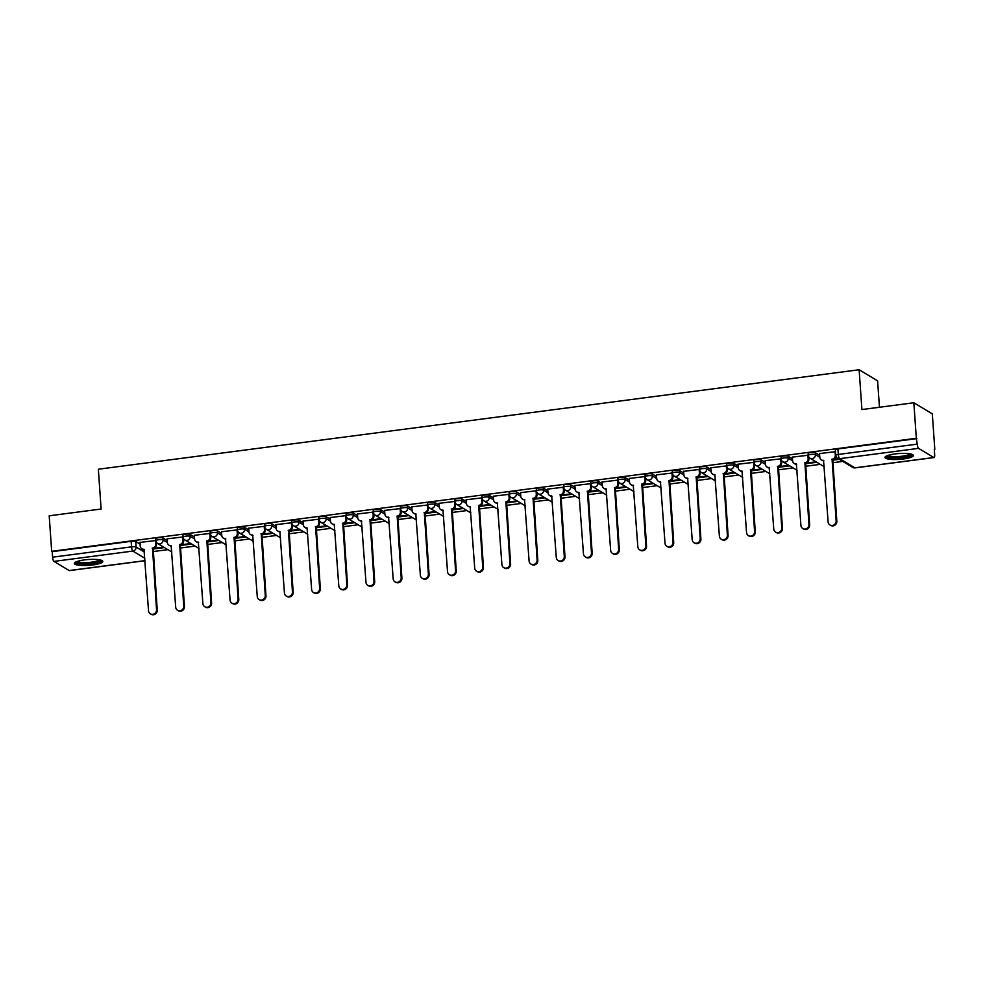 <?xml version="1.0" encoding="UTF-8"?>
<svg xmlns="http://www.w3.org/2000/svg" width="984" height="984" viewBox="0 0 984 984"><rect width="100%" height="100%" fill="white"/><g stroke="black" fill="none" stroke-linecap="round" stroke-linejoin="round"><path stroke-width="1.48" d="M167.268 540.585L162.901 537.965A3.653 0.75 176 0 0 158.338 537.768A3.653 0.75 176 0 0 155.767 538.678L155.915 540.634A3.653 0.75 -4 0 1 158.486 539.736A3.653 0.75 -4 0 1 163.037 539.933L167.403 542.553A3.653 3.432 -59 0 0 171.142 545.653L175.706 607.189A4.207 3.948 -59 0 0 181.769 610.105A4.207 3.948 -59 0 0 183.725 606.144L179.678 544.533A3.653 3.432 -59 0 0 182.913 540.511L183.614 540.929A3.653 3.432 121 0 1 180.38 544.952L184.426 606.562A4.207 3.948 121 0 1 178.252 610.695L177.55 610.277M194.451 537.03L190.084 534.41A3.653 0.75 176 0 0 185.521 534.214A3.653 0.75 176 0 0 182.95 535.124L183.098 537.079A3.653 0.75 -4 0 1 185.668 536.182A3.653 0.75 -4 0 1 190.22 536.378L194.586 538.998A3.653 3.432 -59 0 0 198.325 542.098L202.888 603.635A4.207 3.948 -59 0 0 208.952 606.55A4.207 3.948 -59 0 0 210.908 602.589L206.861 540.979A3.653 3.432 -59 0 0 210.096 536.957L210.797 537.375A3.653 3.432 121 0 1 207.562 541.397L211.609 603.007A4.207 3.948 121 0 1 205.435 607.14L204.733 606.722M221.634 533.476L217.267 530.856A3.653 0.75 176 0 0 212.704 530.671A3.653 0.75 176 0 0 210.133 531.569L210.281 533.525A3.653 0.75 -4 0 1 212.852 532.627A3.653 0.75 -4 0 1 217.415 532.824L221.769 535.444A3.653 3.432 -59 0 0 225.508 538.543L230.072 600.08A4.207 3.948 -59 0 0 236.135 602.995A4.207 3.948 -59 0 0 238.091 599.035L234.044 537.424A3.653 3.432 -59 0 0 237.279 533.402L237.98 533.82A3.653 3.432 121 0 1 234.745 537.842L238.792 599.453A4.207 3.948 121 0 1 232.618 603.586L231.917 603.167M248.817 529.921L244.45 527.301A3.653 0.75 176 0 0 239.887 527.116A3.653 0.75 176 0 0 237.328 528.014L237.464 529.982A3.653 0.75 -4 0 1 240.035 529.072A3.653 0.75 -4 0 1 244.598 529.269L248.952 531.889M276 526.366L271.633 523.746A3.653 0.75 176 0 0 267.082 523.562A3.653 0.75 176 0 0 264.512 524.46L264.647 526.428A3.653 0.75 -4 0 1 267.217 525.518A3.653 0.75 -4 0 1 271.781 525.714L276.135 528.334A3.653 3.432 -59 0 0 279.874 531.434L284.438 592.983A4.207 3.948 -59 0 0 290.501 595.886A4.207 3.948 -59 0 0 292.457 591.925L288.41 530.314A3.653 3.432 -59 0 0 291.645 526.292L292.346 526.711A3.653 3.432 121 0 1 289.112 530.745L293.158 592.343A4.207 3.948 121 0 1 286.984 596.476L286.282 596.058M303.183 522.812L298.816 520.192A3.653 0.75 176 0 0 294.265 520.007A3.653 0.75 176 0 0 291.695 520.905L291.83 522.873A3.653 0.75 -4 0 1 294.4 521.963A3.653 0.75 -4 0 1 298.964 522.16L303.318 524.779A3.653 3.432 -59 0 0 307.057 527.879L311.62 589.428A4.207 3.948 -59 0 0 317.684 592.331A4.207 3.948 -59 0 0 319.64 588.37L315.593 526.76A3.653 3.432 -59 0 0 318.828 522.738L319.529 523.156A3.653 3.432 121 0 1 316.294 527.19L320.341 588.801A4.207 3.948 121 0 1 314.167 592.922L313.465 592.503M330.366 519.257L325.999 516.637A3.653 0.75 176 0 0 321.448 516.452A3.653 0.75 176 0 0 318.877 517.35L319.013 519.318A3.653 0.75 -4 0 1 321.583 518.408A3.653 0.75 -4 0 1 326.147 518.605L330.501 521.225A3.653 3.432 -59 0 0 334.24 524.324L338.803 585.874A4.207 3.948 -59 0 0 344.867 588.776A4.207 3.948 -59 0 0 346.823 584.816L342.776 523.217A3.653 3.432 -59 0 0 346.011 519.183L346.712 519.601A3.653 3.432 121 0 1 343.478 523.636L347.524 585.246A4.207 3.948 121 0 1 341.35 589.367L340.648 588.949M357.549 515.702L353.194 513.082A3.653 0.75 176 0 0 348.631 512.898A3.653 0.75 176 0 0 346.061 513.796L346.196 515.764A3.653 0.75 -4 0 1 348.767 514.853A3.653 0.75 -4 0 1 353.33 515.05L357.684 517.67A3.653 3.432 -59 0 0 361.423 520.77L365.987 582.319A4.207 3.948 -59 0 0 372.05 585.222A4.207 3.948 -59 0 0 374.006 581.273L369.959 519.663A3.653 3.432 -59 0 0 373.194 515.628L373.895 516.059A3.653 3.432 121 0 1 370.661 520.081L374.707 581.692A4.207 3.948 121 0 1 368.533 585.812L367.832 585.394M384.732 512.16L380.377 509.527A3.653 0.75 176 0 0 375.814 509.343A3.653 0.75 176 0 0 373.243 510.241L373.379 512.209A3.653 0.75 -4 0 1 375.949 511.311A3.653 0.75 -4 0 1 380.513 511.495L384.867 514.115M411.915 508.605L407.561 505.985A3.653 0.75 176 0 0 402.997 505.788A3.653 0.75 176 0 0 400.427 506.686L400.562 508.654A3.653 0.75 -4 0 1 403.132 507.756A3.653 0.75 -4 0 1 407.696 507.941L412.05 510.561A3.653 3.432 -59 0 0 415.789 513.66L420.353 575.209A4.207 3.948 -59 0 0 426.416 578.112A4.207 3.948 -59 0 0 428.372 574.164L424.325 512.553A3.653 3.432 -59 0 0 427.56 508.519L428.261 508.949A3.653 3.432 121 0 1 425.026 512.971L429.073 574.582A4.207 3.948 121 0 1 422.899 578.703L422.197 578.284M439.098 505.05L434.743 502.43A3.653 0.75 176 0 0 430.18 502.234A3.653 0.75 176 0 0 427.609 503.132L427.745 505.099A3.653 0.75 -4 0 1 430.316 504.202A3.653 0.75 -4 0 1 434.879 504.386L439.245 507.006A3.653 3.432 -59 0 0 442.972 510.118L447.536 571.655A4.207 3.948 -59 0 0 453.599 574.558A4.207 3.948 -59 0 0 455.555 570.609L451.508 508.999A3.653 3.432 -59 0 0 454.743 504.976L455.444 505.395A3.653 3.432 121 0 1 452.209 509.417L456.256 571.028A4.207 3.948 121 0 1 450.082 575.16L449.381 574.73M466.281 501.496L461.927 498.876A3.653 0.75 176 0 0 457.363 498.679A3.653 0.75 176 0 0 454.793 499.577L454.928 501.545A3.653 0.75 -4 0 1 457.498 500.647A3.653 0.75 -4 0 1 462.062 500.831L466.428 503.451A3.653 3.432 -59 0 0 470.155 506.563L474.719 568.1A4.207 3.948 -59 0 0 480.782 571.015A4.207 3.948 -59 0 0 482.738 567.055L478.691 505.444A3.653 3.432 -59 0 0 481.926 501.422L482.627 501.84A3.653 3.432 121 0 1 479.392 505.862L483.439 567.473A4.207 3.948 121 0 1 477.265 571.606L476.563 571.175M493.464 497.941L489.109 495.321A3.653 0.75 176 0 0 484.546 495.124A3.653 0.75 176 0 0 481.976 496.034L482.111 497.99A3.653 0.75 -4 0 1 484.682 497.092A3.653 0.75 -4 0 1 489.245 497.277L493.611 499.897A3.653 3.432 -59 0 0 497.338 503.008L501.901 564.545A4.207 3.948 -59 0 0 507.965 567.461A4.207 3.948 -59 0 0 509.921 563.5L505.874 501.889A3.653 3.432 -59 0 0 509.109 497.867L509.81 498.285A3.653 3.432 121 0 1 506.576 502.307L510.622 563.918A4.207 3.948 121 0 1 504.448 568.051L503.747 567.62M520.647 494.386L516.293 491.766A3.653 0.75 176 0 0 511.729 491.569A3.653 0.75 176 0 0 509.159 492.48L509.294 494.435A3.653 0.75 -4 0 1 511.864 493.537A3.653 0.75 -4 0 1 516.428 493.722L520.794 496.342A3.653 3.432 -59 0 0 524.521 499.454L529.097 560.991A4.207 3.948 -59 0 0 535.148 563.906A4.207 3.948 -59 0 0 537.104 559.945L533.057 498.334A3.653 3.432 -59 0 0 536.292 494.312L536.993 494.731A3.653 3.432 121 0 1 533.759 498.753L537.805 560.363A4.207 3.948 121 0 1 531.631 564.496L530.929 564.078M547.842 490.832L543.476 488.212A3.653 0.75 176 0 0 538.912 488.015A3.653 0.75 176 0 0 536.341 488.925L536.477 490.881A3.653 0.75 -4 0 1 539.048 489.983A3.653 0.75 -4 0 1 543.611 490.167L547.977 492.799A3.653 3.432 -59 0 0 551.704 495.899L556.28 557.436A4.207 3.948 -59 0 0 562.331 560.351A4.207 3.948 -59 0 0 564.287 556.39L560.24 494.78A3.653 3.432 -59 0 0 563.475 490.758L564.176 491.176A3.653 3.432 121 0 1 560.942 495.198L564.988 556.809A4.207 3.948 121 0 1 558.814 560.942L558.112 560.523M575.025 487.277L570.659 484.657A3.653 0.75 176 0 0 566.095 484.46A3.653 0.75 176 0 0 563.524 485.37L563.66 487.326A3.653 0.75 -4 0 1 566.231 486.428A3.653 0.75 -4 0 1 570.794 486.625L575.16 489.245A3.653 3.432 -59 0 0 578.887 492.344L583.463 553.881A4.207 3.948 -59 0 0 589.514 556.796A4.207 3.948 -59 0 0 591.47 552.836L587.423 491.225A3.653 3.432 -59 0 0 590.671 487.203L591.359 487.621A3.653 3.432 121 0 1 588.125 491.643L592.171 553.254A4.207 3.948 121 0 1 585.997 557.387L585.296 556.969M602.208 483.722L597.841 481.102A3.653 0.75 176 0 0 593.278 480.905A3.653 0.75 176 0 0 590.707 481.816L590.843 483.771A3.653 0.75 -4 0 1 593.413 482.873A3.653 0.75 -4 0 1 597.977 483.07L602.343 485.69A3.653 3.432 -59 0 0 606.07 488.79L610.646 550.327A4.207 3.948 -59 0 0 616.697 553.242A4.207 3.948 -59 0 0 618.653 549.281L614.619 487.67A3.653 3.432 -59 0 0 617.854 483.648L618.542 484.067A3.653 3.432 121 0 1 615.308 488.089L619.354 549.699A4.207 3.948 121 0 1 613.18 553.832L612.478 553.414M629.391 480.167L625.024 477.548A3.653 0.75 176 0 0 620.461 477.351A3.653 0.75 176 0 0 617.89 478.261L618.026 480.217A3.653 0.75 -4 0 1 620.596 479.319A3.653 0.75 -4 0 1 625.16 479.516L629.526 482.135M656.574 476.613L652.207 473.993A3.653 0.75 176 0 0 647.644 473.808A3.653 0.75 176 0 0 645.074 474.706L645.209 476.674A3.653 0.75 -4 0 1 647.779 475.764A3.653 0.75 -4 0 1 652.343 475.961L656.709 478.581A3.653 3.432 -59 0 0 660.436 481.68L665.012 543.217A4.207 3.948 -59 0 0 671.076 546.132A4.207 3.948 -59 0 0 673.019 542.172L668.985 480.561A3.653 3.432 -59 0 0 672.22 476.539L672.921 476.957A3.653 3.432 121 0 1 669.686 480.979L673.72 542.59A4.207 3.948 121 0 1 667.546 546.723L666.857 546.304M683.757 473.058L679.39 470.438A3.653 0.75 176 0 0 674.827 470.254A3.653 0.75 176 0 0 672.256 471.151L672.392 473.119A3.653 0.75 -4 0 1 674.962 472.209A3.653 0.75 -4 0 1 679.526 472.406L683.892 475.026A3.653 3.432 -59 0 0 687.619 478.126L692.195 539.663A4.207 3.948 -59 0 0 698.259 542.578A4.207 3.948 -59 0 0 700.202 538.617L696.168 477.006A3.653 3.432 -59 0 0 699.403 472.984L700.104 473.402A3.653 3.432 121 0 1 696.869 477.437L700.903 539.035A4.207 3.948 121 0 1 694.729 543.168L694.04 542.75M710.94 469.503L706.574 466.883A3.653 0.75 176 0 0 702.01 466.699A3.653 0.75 176 0 0 699.439 467.597L699.575 469.565A3.653 0.75 -4 0 1 702.145 468.655A3.653 0.75 -4 0 1 706.709 468.851L711.075 471.471A3.653 3.432 -59 0 0 714.802 474.571L719.378 536.12A4.207 3.948 -59 0 0 725.442 539.023A4.207 3.948 -59 0 0 727.385 535.062L723.351 473.452A3.653 3.432 -59 0 0 726.586 469.429L727.287 469.848A3.653 3.432 121 0 1 724.052 473.882L728.086 535.493A4.207 3.948 121 0 1 721.924 539.613L721.223 539.195M738.123 465.949L733.756 463.329A3.653 0.75 176 0 0 729.193 463.144A3.653 0.75 176 0 0 726.622 464.042L726.758 466.01A3.653 0.75 -4 0 1 729.329 465.1A3.653 0.75 -4 0 1 733.892 465.297L738.258 467.917A3.653 3.432 -59 0 0 741.997 471.016L746.561 532.565A4.207 3.948 -59 0 0 752.625 535.468A4.207 3.948 -59 0 0 754.58 531.508L750.534 469.897A3.653 3.432 -59 0 0 753.769 465.875L754.47 466.293A3.653 3.432 121 0 1 751.235 470.327L755.269 531.938A4.207 3.948 121 0 1 749.107 536.059L748.406 535.64M765.306 462.394L760.939 459.774A3.653 0.75 176 0 0 756.376 459.589A3.653 0.75 176 0 0 753.806 460.487L753.941 462.455A3.653 0.75 -4 0 1 756.511 461.545A3.653 0.75 -4 0 1 761.075 461.742L765.441 464.362M792.489 458.839L788.122 456.219A3.653 0.75 176 0 0 783.559 456.035A3.653 0.75 176 0 0 780.989 456.933L781.124 458.901A3.653 0.75 -4 0 1 783.694 457.99A3.653 0.75 -4 0 1 788.258 458.187L792.624 460.807A3.653 3.432 -59 0 0 796.364 463.907L800.927 525.456A4.207 3.948 -59 0 0 806.991 528.359A4.207 3.948 -59 0 0 808.946 524.411L804.9 462.8A3.653 3.432 -59 0 0 808.135 458.765L808.836 459.196A3.653 3.432 121 0 1 805.601 463.218L809.648 524.829A4.207 3.948 121 0 1 803.473 528.949L802.772 528.531M819.672 455.297L815.306 452.677A3.653 0.75 176 0 0 810.742 452.48A3.653 0.75 176 0 0 808.171 453.378L808.307 455.346A3.653 0.75 -4 0 1 810.877 454.448A3.653 0.75 -4 0 1 815.441 454.633L819.807 457.252A3.653 3.432 -59 0 0 823.546 460.352L828.11 521.901A4.207 3.948 -59 0 0 834.174 524.804A4.207 3.948 -59 0 0 836.129 520.856L832.083 459.245A3.653 3.432 -59 0 0 835.318 455.211L835.76 455.481M903.386 458.987A14.256 2.927 176 0 0 913.41 455.469A14.256 2.927 176 0 0 894.985 453.944A14.256 2.927 176 0 0 884.96 457.462A14.256 2.927 176 0 0 903.386 458.987M92.767 564.964A14.256 2.927 176 0 0 102.791 561.446A14.256 2.927 176 0 0 84.366 559.921A14.256 2.927 176 0 0 74.341 563.438A14.256 2.927 176 0 0 92.767 564.964M153.147 551.569L167.87 549.65M180.33 548.014L195.053 546.095M207.513 544.459L222.236 542.541M234.696 540.905L249.419 538.986M261.879 537.35L276.602 535.431M289.062 533.795L303.785 531.877M316.245 530.241L330.968 528.322M343.428 526.698L358.164 524.767M370.611 523.144L385.347 521.212M397.794 519.589L412.53 517.658M424.977 516.034L439.713 514.103M452.16 512.479L466.896 510.548M479.343 508.925L494.079 506.994M506.526 505.37L521.262 503.439M533.709 501.815L548.445 499.884M560.892 498.261L575.628 496.33M588.075 494.706L602.811 492.787M615.258 491.151L629.994 489.233M642.441 487.597L657.177 485.678M669.624 484.042L684.36 482.123M696.807 480.487L711.543 478.568M724.003 476.933L738.726 475.014M751.186 473.378L765.909 471.459M778.369 469.835L793.092 467.904M805.552 466.281L820.275 464.35M832.735 462.726L842.784 461.41M934.283 449.442L934.652 454.583A3.653 1.009 82.6 0 1 934.05 457.56A3.653 1.009 82.6 0 1 933.816 457.511L918.576 448.36L839.647 458.679L854.887 467.831L933.816 457.511M879.45 407.265L877.605 380.845L859.13 369.75L861.91 409.553L913.841 402.763L916.325 438.286L51.685 551.323L49.2 515.801L101.131 509.023L98.338 469.22L859.13 369.75M913.841 402.763L932.315 413.858L934.8 449.381M69.606 570.499A3.653 1.009 -97.4 0 1 69.397 570.609A3.653 1.009 -97.4 0 1 69.175 570.548L53.935 561.397A3.653 1.009 -97.4 0 1 52.607 557.178L52.226 551.643L131.155 541.323A3.653 0.75 -4 0 1 135.718 541.52L140.085 544.14M835.908 455.555A3.653 0.75 -4 0 1 835.748 455.358A3.653 0.75 -4 0 1 838.319 454.46L917.248 444.141L916.325 438.286M917.248 444.141A3.653 1.009 82.6 0 0 918.576 448.36M835.49 451.668L819.549 453.562M808.307 455.223L792.366 457.117M781.124 458.778L765.183 460.672M753.941 462.332L738 464.227M726.758 465.875L710.817 467.781M699.575 469.429L683.634 471.336M672.392 472.984L656.451 474.891M645.209 476.539L629.268 478.445M618.014 480.094L602.085 481.988M590.831 483.648L574.902 485.543M563.648 487.203L547.719 489.097M536.464 490.758L520.536 492.652M509.281 494.312L493.353 496.207M482.099 497.867L466.17 499.761M454.916 501.422L438.987 503.316M427.733 504.976L411.792 506.871M400.549 508.531L384.609 510.425M373.367 512.086L357.426 513.98M346.183 515.641L330.243 517.535M319.001 519.183L303.06 521.089M291.817 522.738L275.877 524.644M264.635 526.292L248.694 528.199M237.452 529.847L221.511 531.754M210.268 533.402L194.328 535.296M183.085 536.957L167.145 538.851M155.903 540.511L139.962 542.405M152.975 549.072L164.426 547.571M180.158 545.517L191.609 544.017M207.341 541.963L218.792 540.462M234.524 538.408L245.975 536.907M261.707 534.853L273.158 533.353M288.89 531.298L300.341 529.81M316.073 527.744L327.524 526.255M343.256 524.189L354.707 522.701M370.439 520.634L381.89 519.146M397.622 517.092L409.073 515.591M424.805 513.537L436.256 512.037M451.988 509.983L463.439 508.482M479.171 506.428L490.622 504.927M506.354 502.873L517.818 501.373M533.537 499.318L545.001 497.818M560.72 495.764L572.184 494.263M587.903 492.209L599.367 490.708M615.086 488.654L626.55 487.154M642.269 485.1L653.733 483.599M669.452 481.545L680.916 480.044M696.635 477.99L708.099 476.49M723.818 474.436L735.282 472.947M751.001 470.881L762.465 469.393M778.184 467.326L789.648 465.838M805.367 463.784L816.831 462.283M832.55 460.229L839.34 459.331M838.528 458.851L833.399 459.528M916.867 438.606L837.925 448.925A3.653 0.75 176 0 0 835.354 449.823L835.748 455.358A3.653 3.653 0 0 0 837.507 458.237L852.747 467.4A3.653 3.653 0 0 0 855.108 467.88A3.653 1.009 82.6 0 0 855.305 467.769M816.019 461.791L806.216 463.083M788.836 465.346L779.033 466.625M761.653 468.901L751.85 470.18M734.47 472.455L724.667 473.734M707.287 476.01L697.484 477.289M680.104 479.565L670.301 480.844M652.921 483.119L643.118 484.399M625.738 486.674L615.935 487.953M598.555 490.229L588.752 491.508M571.372 493.784L561.569 495.063M544.189 497.338L534.386 498.617M517.006 500.893L507.203 502.172M489.823 504.448L480.02 505.727M462.64 507.99L452.824 509.281M435.457 511.545L425.642 512.836M408.274 515.099L398.458 516.391M381.091 518.654L371.276 519.933M353.908 522.209L344.092 523.488M326.725 525.764L316.909 527.043M299.542 529.318L289.726 530.597M272.347 532.873L262.543 534.152M245.164 536.428L235.361 537.707M217.981 539.982L208.178 541.261M190.798 543.537L180.995 544.816M163.615 547.092L153.811 548.371M835.982 456.428A3.653 3.432 121 0 1 832.784 459.663L836.831 521.274A4.207 3.948 121 0 1 830.656 525.394L829.955 524.976M823.842 460.807A3.653 3.432 121 0 1 822.107 460.34L821.406 459.922M819.537 453.452L819.807 457.24M835.047 451.435L835.318 455.211M831.824 459.27L832.513 459.7M808.651 456.65L808.836 459.196M796.659 464.362A3.653 3.432 121 0 1 794.924 463.894L794.223 463.476M792.354 457.007L792.624 460.795M807.864 454.977L808.135 458.765M804.641 462.824L805.33 463.255M765.171 460.561L765.441 464.35A3.653 3.432 -59 0 0 769.181 467.462L773.744 529.011A4.207 3.948 -59 0 0 779.808 531.913A4.207 3.948 -59 0 0 781.763 527.953L777.717 466.354A3.653 3.432 -59 0 0 780.952 462.32L781.653 462.738A3.653 3.432 121 0 1 778.418 466.773L782.452 528.383A4.207 3.948 121 0 1 776.29 532.504L775.589 532.086M781.468 460.204L781.653 462.738M769.476 467.917A3.653 3.432 121 0 1 767.741 467.449L767.04 467.031M780.681 458.532L780.952 462.32M777.446 466.379L778.147 466.81M911.393 454.141A12.337 2.534 -4 0 1 911.098 454.793A12.337 2.534 -4 0 1 897.716 457.646A12.337 2.534 -4 0 1 886.781 455.863M887.925 455.42A11.427 2.349 176 0 0 899.069 456.49A11.427 2.349 176 0 0 910.139 453.919A11.427 2.349 176 0 0 910.2 453.87M885.391 456.674A14.17 2.915 176 0 0 899.265 457.941A14.17 2.915 176 0 0 912.869 454.756A14.17 2.915 176 0 0 912.881 454.756M100.774 560.117A12.337 2.534 -4 0 1 100.466 560.769A12.337 2.534 -4 0 1 87.096 563.635A12.337 2.534 -4 0 1 76.149 561.839M77.305 561.409A11.427 2.349 176 0 0 88.437 562.467A11.427 2.349 176 0 0 99.519 559.896A11.427 2.349 176 0 0 99.569 559.847M102.25 560.745A14.17 2.915 176 0 0 102.262 560.732A14.17 2.915 176 0 1 88.646 563.918A14.17 2.915 176 0 1 74.772 562.651M754.285 463.759L754.47 466.293M742.293 471.471A3.653 3.432 121 0 1 740.558 471.004L739.857 470.586M737.988 464.116L738.258 467.904M753.498 462.086L753.769 465.875M750.263 469.934L750.964 470.352M727.102 467.314L727.287 469.848M715.097 475.026A3.653 3.432 121 0 1 713.375 474.559L712.674 474.14M710.805 467.671L711.075 471.459M726.315 465.641L726.586 469.429M723.08 473.488L723.781 473.907M699.919 470.869L700.104 473.402M687.914 478.581A3.653 3.432 121 0 1 686.192 478.113L685.491 477.695M683.622 471.225L683.892 475.014M699.132 469.196L699.403 472.984M695.897 477.043L696.598 477.461M672.736 474.423L672.921 476.957M660.731 482.135A3.653 3.432 121 0 1 659.009 481.668L658.308 481.25M656.439 474.78L656.709 478.568M671.949 472.751L672.22 476.539M668.714 480.598L669.415 481.016M629.256 478.335L629.526 482.123A3.653 3.432 -59 0 0 633.253 485.235L637.829 546.772A4.207 3.948 -59 0 0 643.893 549.687A4.207 3.948 -59 0 0 645.836 545.726L641.802 484.116A3.653 3.432 -59 0 0 645.037 480.094L645.738 480.512A3.653 3.432 121 0 1 642.49 484.534L646.537 546.145A4.207 3.948 121 0 1 640.363 550.277L639.661 549.859M645.553 477.978L645.738 480.512M633.548 485.69A3.653 3.432 121 0 1 631.826 485.223L631.125 484.804M644.766 476.305L645.037 480.094M641.531 484.153L642.232 484.571M618.37 481.533L618.542 484.067M606.365 489.233A3.653 3.432 121 0 1 604.643 488.777L603.942 488.359M602.073 481.889L602.343 485.678M617.583 479.86L617.854 483.648M614.348 487.707L615.049 488.126M591.187 485.087L591.359 487.621M579.182 492.787A3.653 3.432 121 0 1 577.46 492.332L576.759 491.902M574.89 485.444L575.16 489.233M590.4 483.415L590.671 487.203M587.165 491.262L587.866 491.68M564.004 488.642L564.176 491.176M551.999 496.342A3.653 3.432 121 0 1 550.277 495.887L549.576 495.456M547.707 488.999L547.977 492.787M563.217 486.969L563.475 490.758M559.982 494.817L560.683 495.235M536.821 492.197L536.993 494.731M524.816 499.897A3.653 3.432 121 0 1 523.094 499.442L522.393 499.011M520.524 492.553L520.794 496.342M536.034 490.524L536.292 494.312M532.799 498.371L533.5 498.79M509.638 495.752L509.81 498.285M497.633 503.451A3.653 3.432 121 0 1 495.911 502.984L495.21 502.566M493.341 496.108L493.611 499.884M508.851 494.079L509.109 497.867M505.616 501.926L506.317 502.344M482.455 499.306L482.627 501.84M470.45 507.006A3.653 3.432 121 0 1 468.728 506.539L468.027 506.12M466.158 499.663L466.428 503.439M481.668 497.633L481.926 501.422M478.433 505.481L479.134 505.899M455.272 502.849L455.444 505.395M443.267 510.561A3.653 3.432 121 0 1 441.545 510.093L440.844 509.675M438.975 503.205L439.233 506.994M454.485 501.188L454.743 504.976M451.25 509.036L451.951 509.454M428.089 506.403L428.261 508.949M416.084 514.115A3.653 3.432 121 0 1 414.362 513.648L413.661 513.23M411.792 506.76L412.05 510.548M427.302 504.743L427.56 508.519M424.067 512.578L424.768 513.008M384.609 510.315L384.867 514.103A3.653 3.432 -59 0 0 388.606 517.215L393.169 578.764A4.207 3.948 -59 0 0 399.233 581.667A4.207 3.948 -59 0 0 401.189 577.719L397.142 516.108A3.653 3.432 -59 0 0 400.377 512.074L401.078 512.504A3.653 3.432 121 0 1 397.844 516.526L401.89 578.137A4.207 3.948 121 0 1 395.716 582.257L395.014 581.839M400.906 509.958L401.078 512.504M388.901 517.67A3.653 3.432 121 0 1 387.179 517.203L386.478 516.784M400.119 508.298L400.377 512.074M396.884 516.133L397.585 516.563M373.723 513.513L373.895 516.059M361.718 521.225A3.653 3.432 121 0 1 359.996 520.757L359.295 520.339M357.426 513.869L357.684 517.658M372.936 511.84L373.194 515.628M369.701 519.687L370.402 520.118M346.54 517.067L346.712 519.601M334.535 524.779A3.653 3.432 121 0 1 332.813 524.312L332.112 523.894M330.243 517.424L330.501 521.212M345.753 515.395L346.011 519.183M342.518 523.242L343.219 523.66M319.357 520.622L319.529 523.156M307.352 528.334A3.653 3.432 121 0 1 305.618 527.867L304.929 527.449M303.06 520.979L303.318 524.767M318.57 518.949L318.828 522.738M315.335 526.797L316.036 527.215M292.174 524.177L292.346 526.711M280.169 531.889A3.653 3.432 121 0 1 278.435 531.422L277.746 531.003M275.877 524.534L276.135 528.322M291.387 522.504L291.645 526.292M288.152 530.351L288.853 530.77M248.694 528.088L248.952 531.877A3.653 3.432 -59 0 0 252.691 534.988L257.255 596.525A4.207 3.948 -59 0 0 263.318 599.441A4.207 3.948 -59 0 0 265.274 595.48L261.227 533.869A3.653 3.432 -59 0 0 264.462 529.847L265.163 530.265A3.653 3.432 121 0 1 261.928 534.3L265.975 595.898A4.207 3.948 121 0 1 259.801 600.031L259.099 599.613M264.991 527.731L265.163 530.265M252.986 535.444A3.653 3.432 121 0 1 251.252 534.976L250.551 534.558M264.204 526.059L264.462 529.847M260.969 533.906L261.67 534.324M237.808 531.286L237.98 533.82M225.803 538.998A3.653 3.432 121 0 1 224.069 538.531L223.368 538.113M221.511 531.643L221.769 535.431M237.009 529.613L237.279 533.402M233.786 537.461L234.487 537.879M210.613 534.841L210.797 537.375M198.62 542.541A3.653 3.432 121 0 1 196.886 542.086L196.185 541.667M194.328 535.198L194.586 538.986M209.826 533.168L210.096 536.957M206.603 541.015L207.304 541.434M183.43 538.396L183.614 540.929M171.437 546.095A3.653 3.432 121 0 1 169.703 545.64L169.002 545.222M167.145 538.752L167.403 542.541M182.643 536.723L182.913 540.511M179.42 544.57L180.121 544.988M139.962 542.307L140.22 546.095A3.653 3.432 -59 0 0 143.959 549.207L148.523 610.744A4.207 3.948 -59 0 0 154.586 613.659A4.207 3.948 -59 0 0 156.542 609.699L152.495 548.088A3.653 3.432 -59 0 0 155.73 544.066L156.431 544.484A3.653 3.432 121 0 1 153.196 548.506L157.243 610.117A4.207 3.948 121 0 1 151.069 614.25L150.368 613.832M156.247 541.95L156.431 544.484M144.254 549.65A3.653 3.432 121 0 1 142.52 549.195L141.819 548.764M155.46 540.278L155.73 544.066M152.237 548.125L152.938 548.543M162.901 537.965L163.037 539.933A3.653 3.432 121 0 1 159.802 543.955A3.653 3.432 -59 0 1 157.674 543.512L171.843 552.036M190.084 534.41L190.22 536.378A3.653 3.432 121 0 1 186.985 540.4A3.653 3.432 -59 0 1 184.857 539.97L199.026 548.482M217.267 530.856L217.415 532.824A3.653 3.432 121 0 1 214.168 536.846A3.653 3.432 -59 0 1 212.04 536.415L226.222 544.927M244.45 527.301L244.598 529.269A3.653 3.432 121 0 1 241.351 533.291A3.653 3.432 -59 0 1 239.223 532.861L253.405 541.372M271.633 523.746L271.781 525.714A3.653 3.432 121 0 1 268.546 529.736A3.653 3.432 -59 0 1 266.406 529.306L280.588 537.817M298.816 520.192L298.964 522.16A3.653 3.432 121 0 1 295.729 526.182A3.653 3.432 -59 0 1 293.589 525.751L307.771 534.263M325.999 516.637L326.147 518.605A3.653 3.432 121 0 1 322.912 522.627A3.653 3.432 -59 0 1 320.772 522.197L334.954 530.708M353.194 513.082L353.33 515.05A3.653 3.432 121 0 1 350.095 519.072A3.653 3.432 -59 0 1 347.955 518.642L362.137 527.153M380.377 509.527L380.513 511.495A3.653 3.432 121 0 1 377.278 515.518A3.653 3.432 -59 0 1 375.138 515.087L389.32 523.599M407.561 505.985L407.696 507.941A3.653 3.432 121 0 1 404.461 511.963A3.653 3.432 -59 0 1 402.321 511.532L416.503 520.044M434.743 502.43L434.879 504.386A3.653 3.432 121 0 1 431.644 508.408A3.653 3.432 -59 0 1 429.504 507.978L443.686 516.489M461.927 498.876L462.062 500.831A3.653 3.432 121 0 1 458.827 504.866A3.653 3.432 -59 0 1 456.687 504.423L470.869 512.935M489.109 495.321L489.245 497.277A3.653 3.432 121 0 1 486.01 501.311A3.653 3.432 -59 0 1 483.87 500.868L498.052 509.38M516.293 491.766L516.428 493.722A3.653 3.432 121 0 1 513.193 497.756A3.653 3.432 -59 0 1 511.065 497.314L525.235 505.825M543.476 488.212L543.611 490.167A3.653 3.432 121 0 1 540.376 494.202A3.653 3.432 -59 0 1 538.248 493.759L552.418 502.283M570.659 484.657L570.794 486.625A3.653 3.432 121 0 1 567.559 490.647A3.653 3.432 -59 0 1 565.431 490.204L579.601 498.728M597.841 481.102L597.977 483.07A3.653 3.432 121 0 1 594.742 487.092A3.653 3.432 -59 0 1 592.614 486.649L606.784 495.173M625.024 477.548L625.16 479.516A3.653 3.432 121 0 1 621.925 483.538A3.653 3.432 -59 0 1 619.797 483.107L633.967 491.619M652.207 473.993L652.343 475.961A3.653 3.432 121 0 1 649.108 479.983A3.653 3.432 -59 0 1 646.98 479.552L661.15 488.064M679.39 470.438L679.526 472.406A3.653 3.432 121 0 1 676.291 476.428A3.653 3.432 -59 0 1 674.163 475.998L688.333 484.509M706.574 466.883L706.709 468.851A3.653 3.432 121 0 1 703.474 472.873A3.653 3.432 -59 0 1 701.346 472.443L715.516 480.955M733.756 463.329L733.892 465.297A3.653 3.432 121 0 1 730.657 469.319A3.653 3.432 -59 0 1 728.529 468.888L742.699 477.4M760.939 459.774L761.075 461.742A3.653 3.432 121 0 1 757.84 465.764A3.653 3.432 -59 0 1 755.712 465.334L769.882 473.845M788.122 456.219L788.258 458.187A3.653 3.432 121 0 1 785.023 462.209A3.653 3.432 -59 0 1 782.895 461.779L797.065 470.291M815.306 452.677L815.441 454.633A3.653 3.432 121 0 1 812.206 458.655A3.653 3.432 -59 0 1 810.078 458.224L824.248 466.736M135.718 541.52L136.112 547.055L144.414 552.036M144.857 558.272L132.877 551.077L53.935 561.397M69.175 570.548L145.017 560.634M808.479 455.543A3.653 0.75 -4 0 1 808.307 455.346A3.653 3.653 0 0 0 810.078 458.224M781.296 459.097A3.653 0.75 -4 0 1 781.124 458.901A3.653 3.653 0 0 0 782.895 461.779M754.113 462.652A3.653 0.75 -4 0 1 753.941 462.455A3.653 3.653 0 0 0 755.712 465.334M726.93 466.207A3.653 0.75 -4 0 1 726.758 466.01A3.653 3.653 0 0 0 728.529 468.888M699.747 469.762A3.653 0.75 -4 0 1 699.575 469.565A3.653 3.653 0 0 0 701.346 472.443M672.552 473.316A3.653 0.75 -4 0 1 672.392 473.119A3.653 3.653 0 0 0 674.163 475.998M645.369 476.871A3.653 0.75 -4 0 1 645.209 476.674A3.653 3.653 0 0 0 646.98 479.552M618.186 480.426A3.653 0.75 -4 0 1 618.026 480.217A3.653 3.653 0 0 0 619.797 483.107M591.003 483.98A3.653 0.75 -4 0 1 590.843 483.771A3.653 3.653 0 0 0 592.614 486.649M563.82 487.535A3.653 0.75 -4 0 1 563.66 487.326A3.653 3.653 0 0 0 565.431 490.204M536.637 491.09A3.653 0.75 -4 0 1 536.477 490.881A3.653 3.653 0 0 0 538.248 493.759M509.454 494.632A3.653 0.75 -4 0 1 509.294 494.435A3.653 3.653 0 0 0 511.065 497.314M482.271 498.187A3.653 0.75 -4 0 1 482.111 497.99A3.653 3.653 0 0 0 483.87 500.868M455.088 501.742A3.653 0.75 -4 0 1 454.928 501.545A3.653 3.653 0 0 0 456.687 504.423M427.905 505.296A3.653 0.75 -4 0 1 427.745 505.099A3.653 3.653 0 0 0 429.504 507.978M400.722 508.851A3.653 0.75 -4 0 1 400.562 508.654A3.653 3.653 0 0 0 402.321 511.532M373.539 512.406A3.653 0.75 -4 0 1 373.379 512.209A3.653 3.653 0 0 0 375.138 515.087M346.356 515.96A3.653 0.75 -4 0 1 346.196 515.764A3.653 3.653 0 0 0 347.955 518.642M319.173 519.515A3.653 0.75 -4 0 1 319.013 519.318A3.653 3.653 0 0 0 320.772 522.197M291.99 523.07A3.653 0.75 -4 0 1 291.83 522.873A3.653 3.653 0 0 0 293.589 525.751M264.807 526.625A3.653 0.75 -4 0 1 264.647 526.428A3.653 3.653 0 0 0 266.406 529.306M237.624 530.179A3.653 0.75 -4 0 1 237.464 529.982A3.653 3.653 0 0 0 239.223 532.861M210.441 533.734A3.653 0.75 -4 0 1 210.281 533.525A3.653 3.653 0 0 0 212.04 536.415M183.258 537.289A3.653 0.75 -4 0 1 183.098 537.079A3.653 3.653 0 0 0 184.857 539.97M156.075 540.843A3.653 0.75 -4 0 1 155.915 540.634A3.653 3.653 0 0 0 157.674 543.512M837.925 448.925L838.319 454.46A3.653 1.009 -97.4 0 0 839.647 458.679A3.653 3.432 121 0 1 837.507 458.237M131.155 541.323L131.548 546.858A3.653 0.75 -4 0 1 136.112 547.055A3.653 3.432 -59 0 1 132.877 551.077A3.653 1.009 -97.4 0 1 131.548 546.858L52.607 557.178M934.05 457.56L855.108 467.88A3.653 1.009 82.6 0 1 854.887 467.831A3.653 3.432 121 0 1 852.747 467.4M832.083 459.245L832.784 459.663M836.129 520.856L836.831 521.274M804.9 462.8L805.601 463.218M808.946 524.411L809.648 524.829M777.717 466.354L778.418 466.773M781.763 527.953L782.452 528.383M750.534 469.897L751.235 470.327M754.58 531.508L755.269 531.938M723.351 473.452L724.052 473.882M727.385 535.062L728.086 535.493M696.168 477.006L696.869 477.437M700.202 538.617L700.903 539.035M668.985 480.561L669.686 480.979M673.019 542.172L673.72 542.59M641.802 484.116L642.49 484.534M645.836 545.726L646.537 546.145M614.619 487.67L615.308 488.089M618.653 549.281L619.354 549.699M587.423 491.225L588.125 491.643M591.47 552.836L592.171 553.254M560.24 494.78L560.942 495.198M564.287 556.39L564.988 556.809M533.057 498.334L533.759 498.753M537.104 559.945L537.805 560.363M505.874 501.889L506.576 502.307M509.921 563.5L510.622 563.918M478.691 505.444L479.392 505.862M482.738 567.055L483.439 567.473M451.508 508.999L452.209 509.417M455.555 570.609L456.256 571.028M424.325 512.553L425.026 512.971M428.372 574.164L429.073 574.582M397.142 516.108L397.844 516.526M401.189 577.719L401.89 578.137M369.959 519.663L370.661 520.081M374.006 581.273L374.707 581.692M342.776 523.217L343.478 523.636M346.823 584.816L347.524 585.246M315.593 526.76L316.294 527.19M319.64 588.37L320.341 588.801M288.41 530.314L289.112 530.745M292.457 591.925L293.158 592.343M261.227 533.869L261.928 534.3M265.274 595.48L265.975 595.898M234.044 537.424L234.745 537.842M238.091 599.035L238.792 599.453M206.861 540.979L207.562 541.397M210.908 602.589L211.609 603.007M179.678 544.533L180.38 544.952M183.725 606.144L184.426 606.562M152.495 548.088L153.196 548.506M156.542 609.699L157.243 610.117M69.397 570.609L145.029 560.72"/></g></svg>
